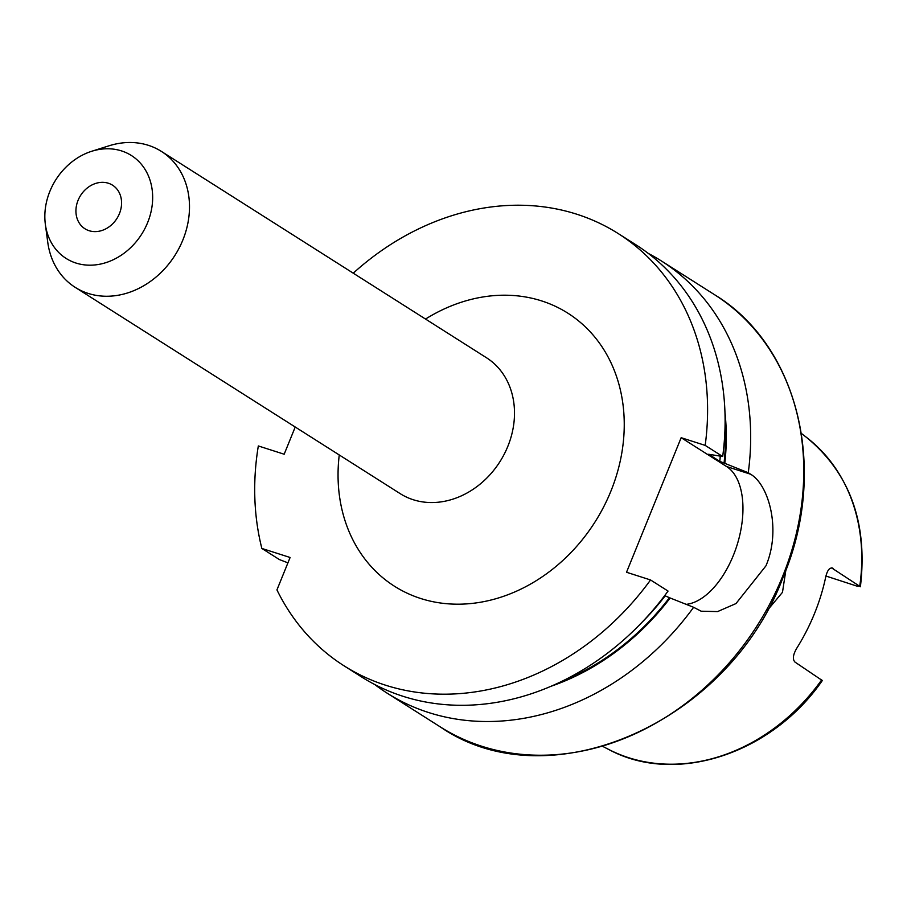 <?xml version="1.0" encoding="UTF-8"?>
<svg xmlns="http://www.w3.org/2000/svg" width="907" height="907" viewBox="0 0 907 907"><rect width="100%" height="100%" fill="white"/><g stroke="black" fill="none" stroke-linecap="round" stroke-linejoin="round"><path stroke-width="1.36" d="M766.914 610.921L782.48 592.316L785.836 570.31M832.343 567.997L833.079 568.36C829.86 567.045 827.422 569.891 825.744 576.897A189.019 157.614 122.4 0 1 814.486 613.586A189.019 157.614 122.4 0 1 796.777 648.21C792.967 654.741 792.378 659.366 795.008 662.099L822.32 680.545C771.744 754 675.262 785.632 608.756 749.477L602.758 746.404M831.583 567.873L860.403 586.75C867.92 523.237 850.04 473.499 806.731 437.571A185.255 154.485 122.4 0 1 859.757 586.115L857.206 586.205L825.937 576.036M119.441 213.599A25.793 21.507 122.4 0 1 84.929 228.757A25.793 21.507 122.4 0 1 78.059 200.356A25.793 21.507 122.4 0 1 112.57 185.198A25.793 21.507 122.4 0 1 119.441 213.599M49.874 191.332A60.939 50.815 122.4 0 1 91.698 151.276A60.939 50.815 122.4 0 1 142.218 165.346A60.939 50.815 122.4 0 1 147.626 222.623A60.939 50.815 122.4 0 1 90.757 265.184A60.939 50.815 122.4 0 1 45.35 224.301A60.939 50.815 122.4 0 1 49.874 191.332M91.698 151.276L108.976 145.812A80.485 67.118 122.4 0 1 161.423 151.424A80.485 67.118 122.4 0 1 182.84 240.038A80.485 67.118 122.4 0 1 75.156 287.326A80.485 67.118 122.4 0 1 47.754 242.26L45.35 224.301M648.244 253.382A255.933 213.417 122.4 0 1 661.384 260.955A255.933 213.417 122.4 0 1 748.264 472.728L750.622 474.225C769.068 485.03 781.278 530.107 765.927 565.877L735.974 603.574L717.562 611.59L701.179 611.205L693.617 607.293A255.933 213.417 122.4 0 1 387.074 693.118A255.933 213.417 122.4 0 1 374.636 684.456M343.991 665.783L361.496 676.894A255.933 213.417 122.4 0 0 668.051 591.069L650.546 579.958A255.933 213.417 122.4 0 1 343.991 665.783A255.933 213.417 122.4 0 1 276.941 589.901L290.104 557.488L261.851 548.44L279.356 559.551L287.938 562.85M261.851 548.44A255.933 213.417 122.4 0 1 258.325 445.949L284.174 454.226L295.228 427.016M353.242 273.177A255.933 213.417 122.4 0 1 618.302 233.621L635.807 244.72A255.933 213.417 122.4 0 1 722.686 456.504L708.616 454.26L719.784 461.346L748.264 472.728M618.302 233.621A255.933 213.417 122.4 0 1 705.181 445.394L722.686 456.504M650.546 579.958L626.522 572.26L681.157 437.696L705.181 445.394M693.617 607.293L670.16 597.996A234.788 195.787 122.4 0 1 550.866 686.327M724.942 412.061A234.788 195.787 122.4 0 1 724.806 463.432M670.16 597.996L664.672 595.616M686.214 604.357A73.127 39.432 107.8 0 0 737.81 542.624A73.127 39.432 107.8 0 0 726.598 466.538L681.157 437.696M425.519 319.06A161.729 134.871 122.4 0 1 584.176 325.772A161.729 134.871 122.4 0 1 610.865 491.231A161.729 134.871 122.4 0 1 441.21 603.098A161.729 134.871 122.4 0 1 339.252 454.963M75.156 287.326L400.157 493.623A80.485 67.118 -57.6 0 0 507.841 446.335A80.485 67.118 -57.6 0 0 486.424 357.709L161.423 151.424M661.384 260.955L714.478 294.662A255.933 213.417 122.4 0 1 782.594 576.455A255.933 213.417 122.4 0 1 440.167 726.824L387.074 693.118M669.4 597.758A233.893 195.039 122.4 0 1 561.286 681.588M725.09 423.512A233.893 195.039 122.4 0 1 724.047 463.194M665.137 595.91A230.639 192.329 122.4 0 1 641.952 622.349M720.271 456.085A230.639 192.329 122.4 0 1 719.784 461.346M821.685 679.865A185.255 154.485 122.4 0 1 608.756 749.477M750.622 474.225L726.598 466.538M714.478 294.662C798.602 345.601 828.579 470.064 783.194 577.033C728.877 722.856 548.984 802.071 440.167 726.824M806.731 437.571L801.403 433.455"/></g></svg>
